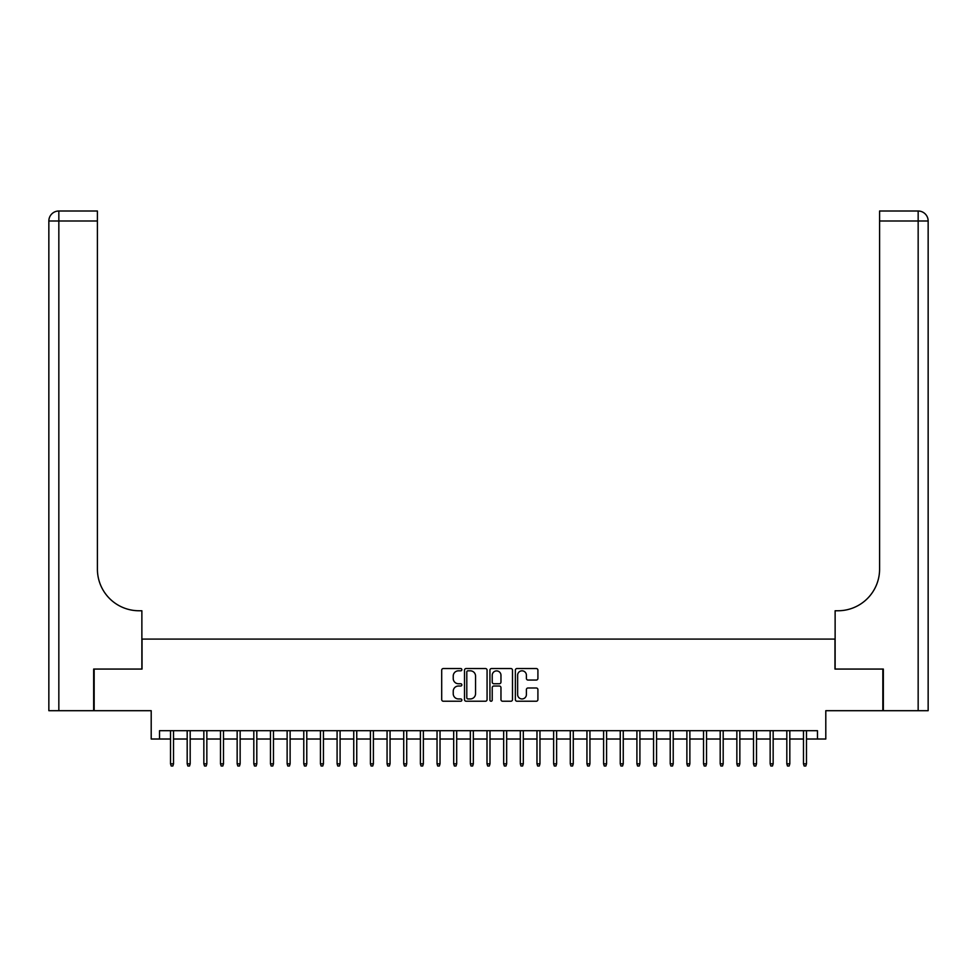 <?xml version="1.0" encoding="UTF-8"?>
<svg xmlns="http://www.w3.org/2000/svg" width="977" height="977" viewBox="0 0 977 977"><rect width="100%" height="100%" fill="white"/><g stroke="black" fill="none" stroke-linecap="round" stroke-linejoin="round"><path stroke-width="1.47" d="M461.852 669.672A1.148 1.148 0 0 0 460.704 668.537L443.338 668.537A1.636 1.636 0 0 0 441.702 670.161L441.702 699.593A1.636 1.636 0 0 0 443.338 701.23L460.704 701.23A1.148 1.148 0 0 0 461.852 700.082A1.148 1.148 0 0 0 460.704 698.946L458.457 698.946A5.227 5.227 0 0 1 453.23 693.707L453.23 691.252A5.227 5.227 0 0 1 458.457 686.025L460.704 686.025A1.148 1.148 0 0 0 461.852 684.877A1.148 1.148 0 0 0 460.704 683.741L458.457 683.741A5.227 5.227 0 0 1 453.23 678.502L453.23 676.047A5.227 5.227 0 0 1 458.457 670.82L460.704 670.82A1.148 1.148 0 0 0 461.852 669.672M536.288 680.053A1.636 1.636 0 0 0 537.912 678.429L537.912 670.161A1.636 1.636 0 0 0 536.288 668.537L516.992 668.537A1.636 1.636 0 0 0 515.355 670.161L515.355 699.593A1.636 1.636 0 0 0 516.992 701.23L536.288 701.23A1.636 1.636 0 0 0 537.912 699.593L537.912 689.628A1.636 1.636 0 0 0 536.288 687.991L528.02 687.991A1.636 1.636 0 0 0 526.395 689.628L526.395 694.574A4.372 4.372 0 0 1 522.011 698.946A4.372 4.372 0 0 1 517.639 694.574L517.639 675.192A4.372 4.372 0 0 1 522.011 670.82A4.372 4.372 0 0 1 526.395 675.192L526.395 678.429A1.636 1.636 0 0 0 528.02 680.053L536.288 680.053M159.532 739.015L159.532 730.686L817.468 730.686L817.468 739.015L825.797 739.015L825.797 710.694L882.842 710.694L882.842 669.062L834.956 669.062L834.956 639.08L142.044 639.08L142.044 669.062L94.158 669.062L94.158 710.694L151.203 710.694L151.203 739.015L170.523 739.015M487.071 670.161A1.636 1.636 0 0 0 485.435 668.537L466.139 668.537A1.636 1.636 0 0 0 464.502 670.161L464.502 699.593A1.636 1.636 0 0 0 466.139 701.23L485.435 701.23A1.636 1.636 0 0 0 487.071 699.593L487.071 670.161M491.565 668.537L510.861 668.537A1.636 1.636 0 0 1 512.498 670.161L512.498 699.593A1.636 1.636 0 0 1 510.861 701.23L502.605 701.23A1.636 1.636 0 0 1 500.969 699.593L500.969 687.661A1.636 1.636 0 0 0 499.332 686.025L493.849 686.025A1.636 1.636 0 0 0 492.225 687.661L492.225 700.082A1.148 1.148 0 0 1 491.077 701.23A1.148 1.148 0 0 1 489.929 700.082L489.929 670.161A1.636 1.636 0 0 1 491.565 668.537M173.527 739.015L187.181 739.015M190.185 739.015L203.839 739.015M206.843 739.015L220.497 739.015M223.489 739.015L237.155 739.015M240.147 739.015L253.812 739.015M256.804 739.015L270.47 739.015M273.462 739.015L287.128 739.015M290.12 739.015L303.774 739.015M306.778 739.015L320.432 739.015M323.436 739.015L337.089 739.015M340.094 739.015L353.747 739.015M356.752 739.015L370.405 739.015M373.397 739.015L387.063 739.015M390.055 739.015L403.721 739.015M406.713 739.015L420.379 739.015M423.371 739.015L437.037 739.015M440.029 739.015L453.682 739.015M456.686 739.015L470.34 739.015M473.344 739.015L486.998 739.015M490.002 739.015L503.656 739.015M506.66 739.015L520.314 739.015M523.318 739.015L536.971 739.015M539.963 739.015L553.629 739.015M556.621 739.015L570.287 739.015M573.279 739.015L586.945 739.015M589.937 739.015L603.603 739.015M606.595 739.015L620.248 739.015M623.253 739.015L636.906 739.015M639.911 739.015L653.564 739.015M656.568 739.015L670.222 739.015M673.226 739.015L686.88 739.015M689.872 739.015L703.538 739.015M706.53 739.015L720.196 739.015M723.188 739.015L736.853 739.015M739.845 739.015L753.511 739.015M756.503 739.015L770.157 739.015M773.161 739.015L786.815 739.015M789.819 739.015L803.473 739.015M806.477 739.015L817.468 739.015M467.946 670.82A1.148 1.148 0 0 0 466.798 671.968L466.798 697.798A1.148 1.148 0 0 0 467.946 698.946L470.316 698.946A5.227 5.227 0 0 0 475.543 693.707L475.543 676.047A5.227 5.227 0 0 0 470.316 670.82L467.946 670.82M500.969 675.278A4.372 4.372 0 0 0 496.597 670.906A4.372 4.372 0 0 0 492.225 675.278L492.225 682.105A1.636 1.636 0 0 0 493.849 683.741L499.332 683.741A1.636 1.636 0 0 0 500.969 682.105L500.969 675.278M170.523 763.831L171.195 765.992L172.856 765.992L173.527 763.831L170.523 763.831L170.523 730.686M173.527 763.831L173.527 730.686M93.658 669.062L141.873 669.062L141.873 610.759L139.039 610.759A41.645 41.645 0 0 1 97.407 569.115L97.407 220.997L58.84 220.997L58.84 710.694L93.658 710.694L93.658 669.062M58.84 710.694L48.85 710.694L48.85 220.997A9.99 9.99 0 0 1 58.84 211.008L97.407 211.008L97.407 220.997M48.85 610.759L48.85 220.997L58.84 220.997L58.84 211.008M139.039 610.759A41.645 41.645 0 0 1 97.407 569.115M883.342 669.062L835.127 669.062L835.127 610.759L837.961 610.759A41.645 41.645 0 0 0 879.593 569.115L879.593 211.008L918.16 211.008A9.99 9.99 0 0 1 928.15 220.997L928.15 710.694L883.342 710.694L883.342 669.062M837.961 610.759A41.645 41.645 0 0 0 879.593 569.115M187.181 763.831L187.853 765.992L189.514 765.992L190.185 763.831L187.181 763.831L187.181 730.686M190.185 763.831L190.185 730.686M203.839 763.831L204.511 765.992L206.171 765.992L206.843 763.831L203.839 763.831L203.839 730.686M206.843 763.831L206.843 730.686M220.497 763.831L221.156 765.992L222.829 765.992L223.489 763.831L220.497 763.831L220.497 730.686M223.489 763.831L223.489 730.686M237.155 763.831L237.814 765.992L239.487 765.992L240.147 763.831L237.155 763.831L237.155 730.686M240.147 763.831L240.147 730.686M253.812 763.831L254.472 765.992L256.145 765.992L256.804 763.831L253.812 763.831L253.812 730.686M256.804 763.831L256.804 730.686M270.47 763.831L271.13 765.992L272.803 765.992L273.462 763.831L270.47 763.831L270.47 730.686M273.462 763.831L273.462 730.686M287.128 763.831L287.788 765.992L289.448 765.992L290.12 763.831L287.128 763.831L287.128 730.686M290.12 763.831L290.12 730.686M303.774 763.831L304.445 765.992L306.106 765.992L306.778 763.831L303.774 763.831L303.774 730.686M306.778 763.831L306.778 730.686M320.432 763.831L321.103 765.992L322.764 765.992L323.436 763.831L320.432 763.831L320.432 730.686M323.436 763.831L323.436 730.686M337.089 763.831L337.761 765.992L339.422 765.992L340.094 763.831L337.089 763.831L337.089 730.686M340.094 763.831L340.094 730.686M353.747 763.831L354.419 765.992L356.08 765.992L356.752 763.831L353.747 763.831L353.747 730.686M356.752 763.831L356.752 730.686M370.405 763.831L371.077 765.992L372.738 765.992L373.397 763.831L370.405 763.831L370.405 730.686M373.397 763.831L373.397 730.686M387.063 763.831L387.722 765.992L389.396 765.992L390.055 763.831L387.063 763.831L387.063 730.686M390.055 763.831L390.055 730.686M403.721 763.831L404.38 765.992L406.053 765.992L406.713 763.831L403.721 763.831L403.721 730.686M406.713 763.831L406.713 730.686M420.379 763.831L421.038 765.992L422.711 765.992L423.371 763.831L420.379 763.831L420.379 730.686M423.371 763.831L423.371 730.686M437.037 763.831L437.696 765.992L439.369 765.992L440.029 763.831L437.037 763.831L437.037 730.686M440.029 763.831L440.029 730.686M453.682 763.831L454.354 765.992L456.015 765.992L456.686 763.831L453.682 763.831L453.682 730.686M456.686 763.831L456.686 730.686M470.34 763.831L471.012 765.992L472.673 765.992L473.344 763.831L470.34 763.831L470.34 730.686M473.344 763.831L473.344 730.686M486.998 763.831L487.67 765.992L489.33 765.992L490.002 763.831L486.998 763.831L486.998 730.686M490.002 763.831L490.002 730.686M503.656 763.831L504.327 765.992L505.988 765.992L506.66 763.831L503.656 763.831L503.656 730.686M506.66 763.831L506.66 730.686M520.314 763.831L520.985 765.992L522.646 765.992L523.318 763.831L520.314 763.831L520.314 730.686M523.318 763.831L523.318 730.686M536.971 763.831L537.631 765.992L539.304 765.992L539.963 763.831L536.971 763.831L536.971 730.686M539.963 763.831L539.963 730.686M553.629 763.831L554.289 765.992L555.962 765.992L556.621 763.831L553.629 763.831L553.629 730.686M556.621 763.831L556.621 730.686M570.287 763.831L570.947 765.992L572.62 765.992L573.279 763.831L570.287 763.831L570.287 730.686M573.279 763.831L573.279 730.686M586.945 763.831L587.604 765.992L589.278 765.992L589.937 763.831L586.945 763.831L586.945 730.686M589.937 763.831L589.937 730.686M603.603 763.831L604.262 765.992L605.923 765.992L606.595 763.831L603.603 763.831L603.603 730.686M606.595 763.831L606.595 730.686M620.248 763.831L620.92 765.992L622.581 765.992L623.253 763.831L620.248 763.831L620.248 730.686M623.253 763.831L623.253 730.686M636.906 763.831L637.578 765.992L639.239 765.992L639.911 763.831L636.906 763.831L636.906 730.686M639.911 763.831L639.911 730.686M653.564 763.831L654.236 765.992L655.897 765.992L656.568 763.831L653.564 763.831L653.564 730.686M656.568 763.831L656.568 730.686M670.222 763.831L670.894 765.992L672.555 765.992L673.226 763.831L670.222 763.831L670.222 730.686M673.226 763.831L673.226 730.686M686.88 763.831L687.552 765.992L689.212 765.992L689.872 763.831L686.88 763.831L686.88 730.686M689.872 763.831L689.872 730.686M703.538 763.831L704.197 765.992L705.87 765.992L706.53 763.831L703.538 763.831L703.538 730.686M706.53 763.831L706.53 730.686M720.196 763.831L720.855 765.992L722.528 765.992L723.188 763.831L720.196 763.831L720.196 730.686M723.188 763.831L723.188 730.686M736.853 763.831L737.513 765.992L739.186 765.992L739.845 763.831L736.853 763.831L736.853 730.686M739.845 763.831L739.845 730.686M753.511 763.831L754.171 765.992L755.844 765.992L756.503 763.831L753.511 763.831L753.511 730.686M756.503 763.831L756.503 730.686M770.157 763.831L770.829 765.992L772.489 765.992L773.161 763.831L770.157 763.831L770.157 730.686M773.161 763.831L773.161 730.686M786.815 763.831L787.486 765.992L789.147 765.992L789.819 763.831L786.815 763.831L786.815 730.686M789.819 763.831L789.819 730.686M803.473 763.831L804.144 765.992L805.805 765.992L806.477 763.831L803.473 763.831L803.473 730.686M806.477 763.831L806.477 730.686M918.16 710.694L918.16 220.997L879.593 220.997M918.16 211.008L918.16 220.997L928.15 220.997"/></g></svg>
